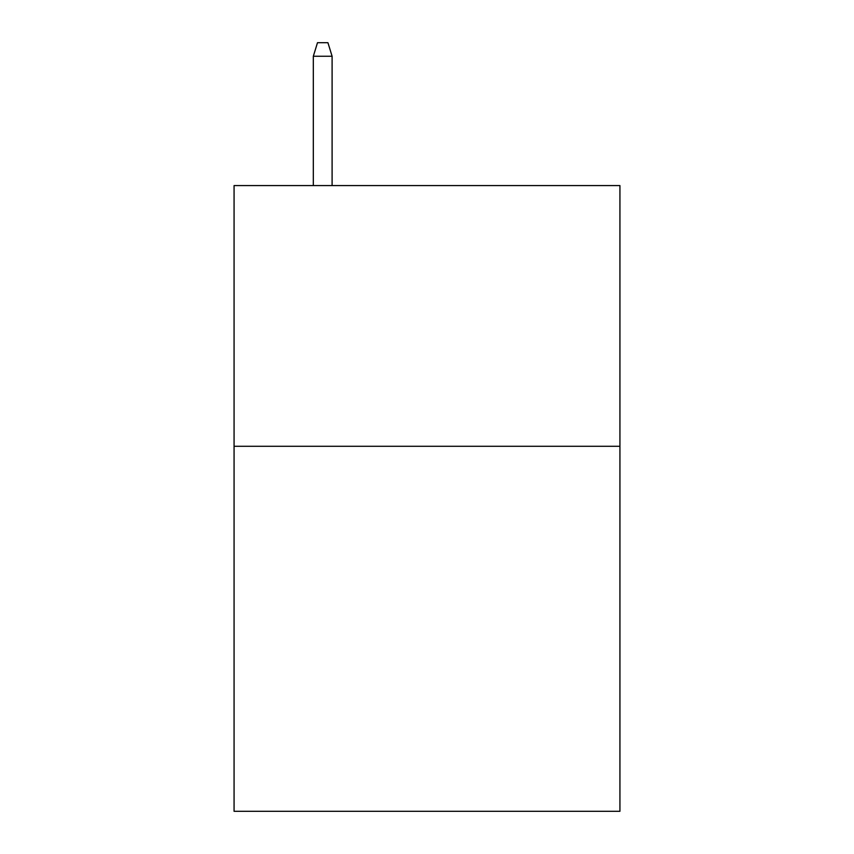 <?xml version="1.0" encoding="UTF-8"?>
<svg xmlns="http://www.w3.org/2000/svg" width="854" height="854" viewBox="0 0 854 854"><rect width="100%" height="100%" fill="white"/><g stroke="black" fill="none" stroke-linecap="round" stroke-linejoin="round"><path stroke-width="1.28" d="M619.929 446.29L619.929 811.3L234.071 811.3L234.071 185.574L619.929 185.574L619.929 446.29L234.071 446.29M332.099 185.574L332.099 56.257L313.322 56.257L313.322 185.574M313.322 56.257L317.496 42.7L327.925 42.7L332.099 56.257"/></g></svg>
